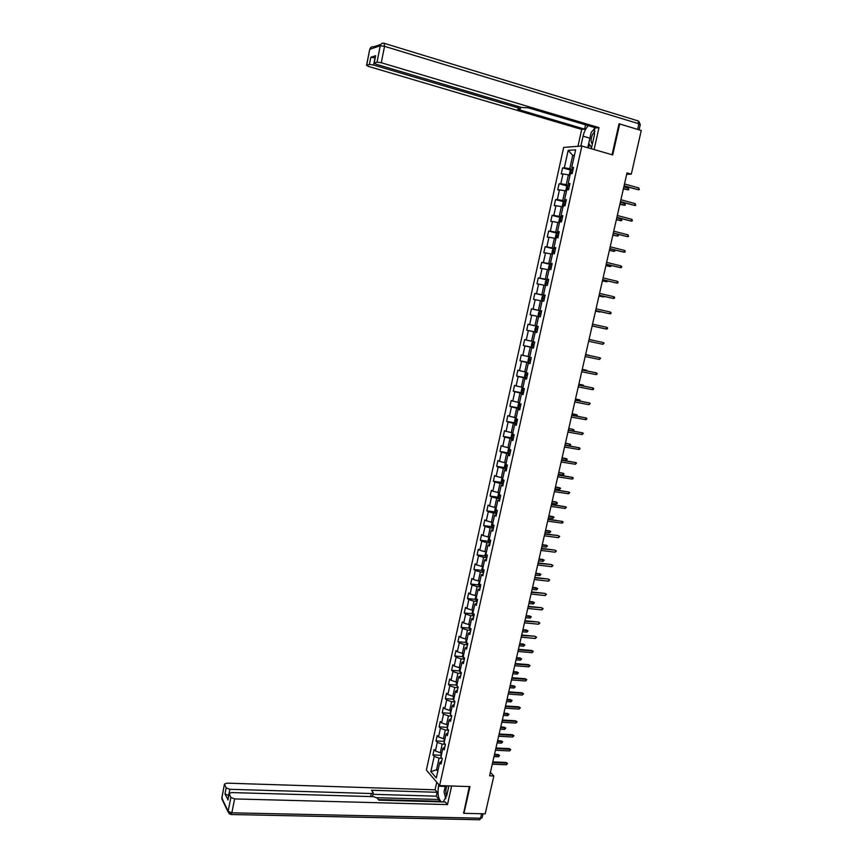 <?xml version="1.0" encoding="UTF-8"?>
<svg xmlns="http://www.w3.org/2000/svg" width="863" height="863" viewBox="0 0 863 863"><rect width="100%" height="100%" fill="white"/><g stroke="black" fill="none" stroke-linecap="round" stroke-linejoin="round"><path stroke-width="1.29" d="M563.668 147.4L426.365 770.066L439.612 785.589L581.867 146.009L563.668 147.4M441.705 761.08L439.709 762.568L441.047 764.068L442.255 758.609L440.917 757.121L442.848 748.394L444.197 749.871L445.416 744.391L444.067 742.935L446.009 734.176L447.368 735.621L448.587 730.12L447.217 728.696L449.17 719.915L450.54 721.317L451.759 715.805L450.389 714.424L452.341 705.61L453.722 706.98L454.952 701.446L453.571 700.098L455.524 691.252L456.915 692.59L458.156 687.034L456.754 685.718L458.728 676.851L460.13 678.145L461.36 672.579L459.957 671.306L461.932 662.406L463.345 663.658L464.585 658.081L463.161 656.84L465.146 647.908L466.57 649.127L467.811 643.528L466.387 642.32L468.372 633.366L469.806 634.542L471.058 628.922L469.612 627.757L471.608 618.771L473.053 619.914L474.305 614.283L472.859 613.151L474.855 604.132L476.311 605.243L477.573 599.58L476.106 598.49L478.113 589.451L479.58 590.519L480.842 584.834L479.375 583.787L481.381 574.715L482.859 575.74L484.132 570.044L482.644 569.03L484.661 559.925L486.16 560.918L487.422 555.2L485.934 554.229L487.951 545.092L489.461 546.042L490.734 540.314L489.224 539.375L491.263 530.206L492.773 531.123L494.046 525.373L492.536 524.467L494.575 515.276L496.096 516.15L497.379 510.378L495.847 509.515L497.897 500.292L499.429 501.123L500.723 495.33L499.181 494.51L501.23 485.254L502.784 486.052L504.068 480.238L502.514 479.461L504.575 470.173L506.139 470.928L507.433 465.103L505.869 464.359L507.929 455.038L509.504 455.75L510.81 449.903L509.224 449.202L511.306 439.86L512.892 440.529L514.186 434.661L512.6 434.003L514.682 424.618L516.279 425.254L517.584 419.364L515.988 418.749L518.07 409.332L519.688 409.925L520.993 404.013L519.386 403.442L521.479 393.992L523.097 394.542L524.413 388.609L522.795 388.08L524.887 378.598L526.527 379.105L527.843 373.161L526.203 372.665L528.318 363.161L529.968 363.625L531.284 357.66L529.645 357.206L531.759 347.66L533.41 348.091L534.747 342.093L533.086 341.694L535.211 332.115L536.872 332.492L538.21 326.484L534.963 325.761L537.066 316.257L538.652 316.592M439.709 762.568L436.29 777.951L430.842 771.608L434.208 756.376L432.913 754.909L440.723 755.254M536.538 326.117L538.663 316.516L540.346 316.85L541.684 310.82L540.001 310.497L542.137 300.863L543.83 301.155L545.179 295.103L543.474 294.822L545.621 285.157L547.336 285.405L548.685 279.332L546.969 279.094L549.116 269.396L550.842 269.601L552.191 263.506L550.465 263.312L552.633 253.582L554.359 253.744L555.718 247.627L553.981 247.476L556.15 237.703L557.897 237.821L559.256 231.694L557.509 231.586L559.688 221.78L561.446 221.856L562.805 215.696L561.047 215.642L563.226 205.804L565.006 205.836L566.376 199.655L564.596 199.644L566.786 189.774L568.577 189.752L569.947 183.549L568.156 183.592L570.357 173.679L572.158 173.614L573.539 167.4L571.727 167.476L575.643 149.86L568.178 150.389L564.326 167.8L562.579 167.886L561.23 173.992L562.978 173.938L560.81 183.722L559.073 183.765L557.725 189.849L559.461 189.838L557.304 199.601L555.578 199.58L554.229 205.653L555.955 205.685L553.809 215.416L552.093 215.351L550.756 221.403L552.46 221.478L550.324 231.176L548.62 231.068L547.282 237.109L548.987 237.217L546.851 246.883L545.157 246.742L543.83 252.751L545.513 252.902L543.388 262.535L541.705 262.352L540.389 268.339L542.061 268.544L539.936 278.134L538.275 277.908L536.959 283.873L538.609 284.121L536.495 293.69L534.844 293.409L533.528 299.364L535.179 299.655L533.075 309.181L531.435 308.868L530.119 314.801L531.759 315.124L529.655 324.628L528.027 324.272L526.721 330.184L528.35 330.551L526.257 340.022L524.639 339.623L523.345 345.513L524.952 345.923L522.87 355.362L521.263 354.92L519.968 360.799L521.565 361.252L519.483 370.648L517.897 370.173L516.603 376.02L518.188 376.516L516.117 385.89L514.531 385.373L513.248 391.198L514.823 391.737L512.762 401.079L511.187 400.518L509.904 406.333L511.468 406.905L509.407 416.214L507.854 415.61L506.581 421.403L508.124 422.018L506.074 431.306L504.531 430.659L503.258 436.441L504.801 437.088L502.751 446.344L501.22 445.664L499.947 451.414L501.479 452.104L499.44 461.327L497.919 460.605L496.646 466.344L498.167 467.077L496.139 476.268L494.628 475.502L493.366 481.22L494.866 481.996L492.849 491.155L491.349 490.357L490.087 496.052L491.586 496.861L489.569 505.988L488.08 505.157L486.818 510.831L488.307 511.683L486.29 520.777L484.823 519.904L483.571 525.567L485.038 526.462L483.032 535.524L481.576 534.618L480.324 540.26L481.781 541.177L479.785 550.216L478.329 549.267L477.088 554.898L478.544 555.858L476.549 564.866L475.103 563.873L473.873 569.483L475.308 570.486L473.323 579.461L471.888 578.437L470.659 584.024L472.083 585.06L470.108 594.014L468.685 592.946L467.455 598.523L468.868 599.591L466.905 608.512L465.491 607.412L464.262 612.967L465.675 614.078L463.701 622.967L462.309 621.835L461.079 627.369L462.482 628.512L460.518 637.379L459.127 636.204L457.908 641.727L459.299 642.903L457.347 651.738L455.966 650.529L454.747 656.031L456.128 657.25L454.175 666.053L452.816 664.812L451.597 670.292L452.967 671.554L451.025 680.324L449.666 679.052L448.458 684.51L449.817 685.805L447.875 694.553L446.538 693.237L445.33 698.674L446.678 700.012L444.747 708.728L443.409 707.38L442.212 712.806L443.539 714.165L441.619 722.86L440.292 721.479L439.105 726.883L440.421 728.286L438.512 736.948L437.196 735.524L435.998 740.918L437.314 742.353L435.405 750.983L434.1 749.537L432.913 754.909M626.721 174.283L631.306 174.143L627.023 172.924L489.612 775.826L493.841 775.988L490.4 772.396M441.867 752.816L440.303 752.741L442.223 744.1L445.286 744.251M444.844 746.97L442.848 748.394M435.405 750.983L440.303 752.741M437.314 742.353L442.223 744.1M444.984 738.76L443.42 738.685L445.351 730.012L448.566 730.184M447.983 732.816L446.009 734.176M438.512 736.948L443.42 738.685M440.421 728.286L445.351 730.012M448.113 724.672L446.549 724.575L448.48 715.88L451.705 716.074M451.144 718.609L449.17 719.915M441.619 722.86L446.549 724.575M443.539 714.165L448.48 715.88M451.252 710.529L449.688 710.432L451.619 701.695L454.844 701.91M454.305 704.359L452.341 705.61M444.747 708.728L449.688 710.432M446.678 700.012L451.619 701.695M454.402 696.333L452.838 696.225L454.779 687.466L458.005 687.703M457.476 690.066L455.524 691.252M447.875 694.553L452.838 696.225M449.817 685.805L454.779 687.466M457.563 682.104L455.988 681.986L457.94 673.194L461.166 673.442M460.659 675.718L458.728 676.851M451.025 680.324L455.988 681.986M452.967 671.554L457.94 673.194M460.723 667.822L459.159 667.703L461.112 658.879L464.348 659.149M463.863 661.328L461.932 662.406M454.175 666.053L459.159 667.703M456.128 657.25L461.112 658.879M463.906 653.496L462.341 653.367L464.294 644.521L467.53 644.801M467.066 646.894L465.146 647.908M457.347 651.738L462.341 653.367M459.299 642.903L464.294 644.521M467.099 639.116L465.524 638.976L467.487 630.109L470.723 630.411M470.281 632.406L468.372 633.366M460.518 637.379L465.524 638.976M462.482 628.512L467.487 630.109M470.292 624.704L468.728 624.553L470.702 615.643L473.927 615.966M473.507 617.876L471.608 618.771M463.701 622.967L468.728 624.553M465.675 614.078L470.702 615.643M473.507 610.227L471.932 610.076L473.916 601.144L477.153 601.479M476.743 603.302L474.855 604.132M466.905 608.512L471.932 610.076M468.868 599.591L473.916 601.144M476.721 595.718L475.157 595.546L477.142 586.592L480.378 586.948M479.99 588.674L478.113 589.451M470.108 594.014L475.157 595.546M472.083 585.06L477.142 586.592M479.957 581.155L478.382 580.982L480.378 571.986L483.614 572.363M483.248 574.003L481.381 574.715M473.323 579.461L478.382 580.982M475.308 570.486L480.378 571.986M483.194 566.549L481.619 566.365L483.625 557.336L486.861 557.735M486.516 559.278L484.661 559.925M476.549 564.866L481.619 566.365M478.544 555.858L483.625 557.336M486.452 551.889L484.877 551.694L486.883 542.644L490.119 543.054M489.796 544.499L487.951 545.092M479.785 550.216L484.877 551.694M481.781 541.177L486.883 542.644M489.709 537.185L488.134 536.98L490.152 527.897L493.388 528.329M493.097 529.677L491.263 530.206M483.032 535.524L488.134 536.98M485.038 526.462L490.152 527.897M492.989 522.428L491.414 522.212L493.431 513.107L496.667 513.55M496.398 514.812L494.575 515.276M486.29 520.777L491.414 522.212M488.307 511.683L493.431 513.107M496.268 507.627L494.693 507.401L496.721 498.264L499.968 498.728M499.709 499.893L497.897 500.292M489.569 505.988L494.693 507.401M491.586 496.861L496.721 498.264M499.558 492.773L497.983 492.546L500.022 483.366L503.269 483.863M503.032 484.92L501.23 485.254M492.849 491.155L497.983 492.546M494.866 481.996L500.022 483.366M502.87 477.875L501.295 477.627L503.334 468.426L506.581 468.943M506.365 469.904L504.575 470.173M496.139 476.268L501.295 477.627M498.167 467.077L503.334 468.426M506.182 462.924L504.607 462.676L506.657 453.442L509.904 453.97M509.709 454.833L507.929 455.038M499.44 461.327L504.607 462.676M501.479 452.104L506.657 453.442M509.515 447.919L507.94 447.66L509.99 438.404L513.237 438.943M513.064 439.709L511.306 439.86M502.751 446.344L507.94 447.66M504.801 437.088L509.99 438.404M512.849 432.87L511.274 432.6L513.334 423.312L516.581 423.873M516.441 424.542L514.682 424.618M506.074 431.306L511.274 432.6M508.124 422.018L513.334 423.312M516.203 417.768L514.628 417.487L516.689 408.167L519.947 408.76M519.817 409.321L518.07 409.332M509.407 416.214L514.628 417.487M511.468 406.905L516.689 408.167M519.569 402.622L517.983 402.331L520.055 392.978L523.312 393.582M523.205 394.046L521.479 393.992M512.762 401.079L517.983 402.331M514.823 391.737L520.055 392.978M522.935 387.422L521.36 387.12L523.442 377.735L526.689 378.361M526.613 378.728L524.887 378.598M516.117 385.89L521.36 387.12M518.188 376.516L523.442 377.735M526.322 372.169L524.736 371.856L526.829 362.438L530.087 363.086M530.022 363.345L528.318 363.161M519.483 370.648L524.736 371.856M521.565 361.252L526.829 362.438M529.72 356.861L528.134 356.548L530.227 347.099L533.485 347.767M533.453 347.918L531.759 347.66M522.87 355.362L528.134 356.548M524.952 345.923L530.227 347.099M533.118 341.511L531.543 341.176L533.647 331.705L536.905 332.384M536.883 332.438L535.211 332.115M526.257 340.022L531.543 341.176M528.35 330.551L533.647 331.705M529.655 324.628L534.963 325.761M531.759 315.124L537.066 316.257M541.651 311.014L538.383 310.292L540.508 300.756L542.083 301.101M541.662 310.917L540.001 310.497M533.075 309.181L538.383 310.292M535.179 299.655L540.508 300.756M545.092 295.513L541.824 294.779L543.949 285.2L545.535 285.567M545.136 295.319L543.474 294.822M536.495 293.69L541.824 294.779M538.609 284.121L543.949 285.2M548.544 279.957L545.276 279.202L547.412 269.59L548.997 269.968M548.609 279.655L546.969 279.094M539.936 278.134L545.276 279.202M542.061 268.544L547.412 269.59M552.007 264.358L548.739 263.582L550.885 253.938L552.46 254.315M552.093 263.949L550.465 263.312M543.388 262.535L548.739 263.582M545.513 252.902L550.885 253.938M555.481 248.695L552.223 247.897L554.359 238.22L555.945 238.62M555.599 248.177L553.981 247.476M546.851 246.883L552.223 247.897M548.987 237.217L554.359 238.22M558.976 232.988L555.707 232.169L557.854 222.46L559.44 222.859M559.116 232.363L557.509 231.586M550.324 231.176L555.707 232.169M552.46 221.478L557.854 222.46M562.471 217.228L559.202 216.376L561.36 206.635L562.956 207.055M562.633 216.484L561.047 215.642M553.809 215.416L559.202 216.376M555.955 205.685L561.36 206.635M565.988 201.403L562.719 200.54L564.887 190.766L566.473 191.198M566.171 200.561L564.596 199.644M557.304 199.601L562.719 200.54M559.461 189.838L564.887 190.766M569.504 185.534L566.236 184.65L568.415 174.833L570.001 175.275M569.72 184.574L568.156 183.592M560.81 183.722L566.236 184.65M562.978 173.938L568.415 174.833M573.043 169.612L569.774 168.695L572.73 155.362L574.316 155.815M573.28 168.533L571.727 167.476M564.326 167.8L569.774 168.695M568.178 150.389L572.73 155.362L574.445 155.254M581.867 146.009L612.708 154.919L619.699 123.992L618.976 124.067M619.699 123.992L641.274 130.507L631.306 174.143M463.431 812.73L463.938 813.334L485.2 813.831L493.841 775.988M463.938 813.334L469.979 786.614L439.612 785.589M438.091 769.872L436.527 769.807L437.778 771.252M441.942 758.264L439.105 758.145L436.527 769.807L430.842 771.608M434.208 756.376L439.105 758.145M562.579 167.886L571.101 170.248M559.073 183.765L567.638 186.084M555.578 199.58L564.186 201.866L563.021 202.848L562.352 205.89L563.01 206.818M552.093 215.351L560.982 217.649M548.62 231.068L558.188 233.485M545.157 246.742L555.362 249.245M541.705 262.352L551.91 264.79M538.275 277.908L548.469 280.281M534.844 293.409L545.038 295.718M531.435 308.868L541.63 311.111M526.721 330.184L536.915 332.331M523.345 345.513L533.517 347.606M519.968 360.799L530.141 362.816M516.603 376.02L526.775 377.983M513.248 391.198L523.42 393.096M509.904 406.333L519.904 408.134M506.581 421.403L515.632 422.989M503.258 436.441L511.867 437.886M499.947 451.414L510.044 453.345M496.646 466.344L505.135 467.67M493.366 481.22L501.802 482.493M490.087 496.052L498.48 497.271M486.818 510.831L495.168 511.996M483.571 525.567L491.878 526.678M480.324 540.26L488.587 541.306M477.088 554.898L485.319 555.891M473.873 569.483L482.061 570.432M470.659 584.024L478.814 584.931M467.455 598.523L475.578 599.375M464.262 612.967L472.352 613.766M461.079 627.369L469.138 628.124M457.908 641.727L465.934 642.428M454.747 656.031L462.751 656.689M451.597 670.292L459.569 670.907M448.458 684.51L456.398 685.082M445.33 698.674L453.237 699.203M442.212 712.806L450.098 713.28M439.105 726.883L446.958 727.326M435.998 740.918L443.83 741.317M624.035 186.041L638.35 189.741L624.089 185.782M638.771 187.929L639.332 189.644L638.35 189.741L638.771 187.929L624.51 183.959M570.033 175.135L569.364 174.24L570.044 171.187L571.241 170.13L572.892 170.302M572.46 172.233L571.198 172.093L571.015 173.312L572.191 173.463M571.91 173.42L572.417 172.427L571.198 172.093M623.399 188.857L627.886 189.838L628.296 188.048L623.863 186.818M628.296 188.048L628.847 189.741L623.453 188.609M594.898 131.295L592.579 134.348C590.67 138.997 590.605 142.19 592.385 143.948M591.576 147.584L588.739 143.344L591.198 132.33L594.834 128.663M594.229 135.674L593.237 140.13M447.11 785.848L447.088 785.869C445.567 789.073 445.416 792.45 446.646 796.01M445.804 798.642L444.035 791.954L445.157 786.927M448.523 787.595L447.66 791.447M580.842 146.084L583.054 136.171C584.132 131.651 585.88 128.156 588.307 125.674M591.317 148.738L594.359 135.135L594.65 127.562M594.1 149.536L598.998 127.648L595.955 127.961L528.21 107.789L521.824 107.508L376.192 64.25L374.046 63.085L375.642 55.717L370.842 57.249L375.081 57.843M585.567 124.865L584.618 129.116L581.705 129.418L368.684 66.494L366.548 65.351L369.418 64.445L370.842 57.249M577.962 146.311L581.705 129.418M598.998 127.648L381.273 62.74L377.023 62.147L374.046 63.085M375.017 57.821L373.593 65.027L518.544 108.004L520.216 108.911L517.768 109.342L584.618 129.116M373.593 65.027L369.418 64.445M638.426 129.644L619.051 123.754L612.05 154.725M587.768 147.713L589.893 138.177L583.054 136.171M594.758 128.134L592.87 130.637M590.022 137.595L589.893 138.177M589.321 144.218L588.501 147.918M591.392 147.314L591.09 148.673M448.9 785.902L446.7 795.783L443.183 801.921M445.265 786.42L438.533 786.193C437.336 793.906 438.307 799.127 441.446 801.878M438.533 786.193L438.868 784.726M436.764 782.256L435.092 789.807L437.174 792.288L371.554 790.26L373.215 792.709L371.295 793.529L229.86 789.3L228.641 795.427L224.984 793.971L227.897 799.494M439.127 801.813L439.062 799.483L436.311 796.182L437.174 792.288M435.092 789.807L226.818 783.151L224.434 784.143L221.823 797.995L228.123 811.306L230.885 797.423L229.073 793.604L231.478 792.568L373.571 796.646L377.26 798.059L378.792 800.152L445.308 801.986L447.487 804.575L234.617 798.922L231.845 812.817L480.572 818.21L481.586 813.744M451.64 785.999L447.487 804.575M224.509 784.402L226.192 787.843L229.86 789.3M230.885 797.423L234.617 798.922M463.668 813L469.332 786.592M439.062 799.483L376.926 797.714M438.663 801.252L378.382 799.58M436.311 796.182L372.87 794.305M444.995 795.578L445.783 798.696M620.443 201.802L634.758 205.437L620.497 201.575M635.168 203.625L635.729 205.329L634.758 205.437L635.168 203.625L620.907 199.752M616.862 217.508L631.166 221.068L616.916 217.303M631.576 219.267L632.374 219.957L632.137 220.95L631.166 221.068L631.576 219.267L617.325 215.491M566.516 191.003L565.848 190.087L566.527 187.044L567.681 186.041L569.364 186.203M568.933 188.134L567.66 187.983L567.487 189.191L568.663 189.353M568.393 189.31L568.879 188.307L567.757 187.972M619.871 204.315L624.359 205.286L624.758 203.506L620.324 202.309M624.758 203.506L625.319 205.178L619.925 204.089M563.302 205.804L564.175 201.877L565.837 202.05M565.416 203.981L564.143 203.819L563.971 205.027L565.146 205.2M564.898 205.157L565.362 204.132L564.143 203.819M616.355 219.72L620.831 220.691L621.241 218.922L616.808 217.746M621.241 218.922L621.802 220.572L616.409 219.526M613.302 233.161L627.584 236.656L613.334 232.988M628.005 234.855L628.566 236.527L627.584 236.656L628.005 234.855L613.744 231.176M609.742 248.76L624.025 252.19L609.774 248.609M624.434 250.399L625.233 251.057L624.995 252.05L624.025 252.19L624.434 250.399L610.184 246.807M606.204 264.305L620.465 267.659L606.225 264.186M620.875 265.88L621.673 266.527L621.446 267.519L620.465 267.659L620.875 265.88L606.635 262.384M559.504 222.578L558.857 221.629L559.526 218.609L560.67 217.659L562.331 217.854M561.91 219.774L560.637 219.601L560.465 220.799L561.64 220.982M561.414 220.95L561.845 219.914L560.734 219.59M612.859 235.081L617.325 236.041L612.903 234.909M617.779 234.315L618.296 235.923L617.325 236.041L617.725 234.305M556.02 238.285L555.373 237.314L556.042 234.305L557.207 233.355L558.836 233.593M558.415 235.513L557.142 235.329L556.98 236.527L558.145 236.721M557.94 236.678L558.35 235.631L557.142 235.329M609.375 250.378L613.83 251.349L609.407 250.238M614.769 250.022L614.801 251.209L613.83 251.349L614.176 249.871M552.547 253.938L551.91 252.956L552.579 249.946L553.701 249.051L555.351 249.288M554.931 251.198L553.658 251.004L553.507 252.201L554.661 252.395M554.478 252.363L554.866 251.295L553.658 251.004M605.891 265.631L610.346 266.602L605.923 265.524M611.511 265.61L610.346 266.602L610.626 265.383M602.665 279.806L616.926 283.096L602.687 279.709M617.336 281.316L618.135 281.942L617.908 282.935L616.926 283.096L617.336 281.316L603.097 277.918M549.084 269.536L548.458 268.533L549.116 265.545L550.27 264.65L551.878 264.93M551.457 266.829L550.184 266.624L550.033 267.821L551.187 268.026M551.036 267.994L551.392 266.904L550.184 266.624M602.428 280.842L606.872 281.802L602.45 280.745M607.984 281.068L606.872 281.802L607.088 280.853M599.149 295.243L613.399 298.469L599.159 295.178M613.809 296.699L614.607 297.314L614.38 298.296L613.399 298.469L613.809 296.699L599.569 293.388M546.786 280.238L545.696 285.168L545.006 284.067L545.675 281.09L546.818 280.216L548.415 280.507M547.994 282.406L546.721 282.19L546.581 283.377L547.735 283.603M547.617 283.582L547.929 282.471L546.721 282.19M598.976 295.998L603.42 296.948L598.987 295.933M604.456 296.473L603.42 296.948L603.571 296.268M595.643 310.637L609.882 313.798L595.653 310.594M610.281 312.028L611.09 312.633L610.864 313.614L609.882 313.798L610.281 312.028L596.053 308.814M542.266 300.702L543.863 301.014L542.266 300.702L541.576 299.547L542.234 296.581L543.345 295.761L544.974 296.041M543.366 295.739L542.255 300.669M543.399 297.703L544.542 297.962L543.269 297.703L543.14 298.9L544.283 299.127M544.219 299.105L544.477 297.983M595.535 311.101L599.968 312.05L595.546 311.058M600.95 311.834L600.065 311.629M592.147 325.977L606.376 329.062L592.147 325.955M606.775 327.304L607.584 327.897L607.358 328.879L606.376 329.062L606.775 327.304L592.547 324.186M541.533 311.521L539.936 311.198L538.814 312.018L538.156 314.973L538.825 316.117L540.432 316.473M539.914 311.219L538.825 316.117L540.432 316.484M539.709 314.359L540.853 314.596L541.036 313.431L539.839 313.172L539.709 314.359M602.881 344.294L604.089 343.118L603.28 342.535L602.881 344.294L588.652 341.273M602.396 342.341L589.062 339.504L602.396 342.341M536.516 326.613L538.102 326.948L536.516 326.613L535.405 327.401L534.747 330.346L535.427 331.543L537.013 331.888M536.29 329.763L537.422 330.011L537.606 328.835L536.408 328.587L536.29 329.763L537.433 330.011M537.692 328.825L536.408 328.587M592.633 340.184L589.073 339.429L592.633 340.184M599.397 359.461L600.605 358.274L599.796 357.714L599.397 359.461L585.179 356.538M585.578 354.779L599.796 357.714L585.589 354.747M534.693 342.309L533.118 341.975L531.996 342.73L531.349 345.675L532.029 346.883L533.604 347.25M533.118 341.975L534.693 342.331M532.881 345.124L534.014 345.383L534.186 344.197L533 343.949L532.881 345.124L534.024 345.362M534.273 344.197L533 343.949M590.001 355.653L585.664 354.391M590.756 355.815L585.664 354.423M595.923 374.585L596.916 374.359L597.131 373.399L596.322 372.838L595.923 374.585L581.705 371.748M582.115 370L596.322 372.838L582.126 369.936M530.443 357.422L528.609 358.016L527.962 360.95L528.631 362.169L530.206 362.557M529.72 357.282L531.284 357.649M529.483 360.432L530.616 360.691L529.483 360.432L529.591 359.256L530.874 359.515M586.538 370.82L586.678 370.249L582.266 369.31M587.423 371.004L582.255 369.364M592.471 389.655L593.453 389.429L593.668 388.458L592.87 387.919L592.471 389.655L578.253 386.915M578.652 385.168L592.87 387.919L578.674 385.081M526.225 372.611L525.233 373.248L524.585 376.171L525.233 377.379L526.818 377.811M525.233 377.379L526.279 372.687M527.487 374.79L526.203 374.51L526.096 375.685L527.228 375.955M583.086 385.934L583.28 385.114L578.879 384.175M583.971 386.106L583.28 385.114L578.857 384.251M589.019 404.682L590.227 403.474L589.418 402.945L589.019 404.682L574.812 402.029M575.211 400.281L589.418 402.945L575.233 400.173M522.849 387.811L521.867 388.426L521.22 391.338L521.878 392.6L523.442 393.021M524.111 390L522.827 389.72L522.719 390.885L523.852 391.166M579.645 401.004L579.893 399.925L575.502 398.986M580.529 401.166L579.893 399.925L575.481 399.094M585.578 419.655L586.57 419.396L586.786 418.447L585.977 417.929L585.578 419.655L571.382 417.088M571.77 415.351L585.977 417.929L571.802 415.211M519.483 402.967L518.512 403.56L517.865 406.462L518.523 407.746L520.076 408.177M520.734 405.168L519.461 404.876L519.364 406.041L520.475 406.333M576.214 416.02L576.527 414.693L572.137 413.755M577.034 416.16L577.325 415.2L576.527 414.693L572.104 413.884M582.158 434.574L583.366 433.355L582.547 432.859L582.158 434.574L567.951 432.093M568.35 430.367L582.547 432.859L568.383 430.206M516.139 418.07L515.168 418.641L514.521 421.532L515.157 422.805L516.721 423.28M515.157 422.805L516.052 418.771M517.379 420.281L516.096 419.979L516.009 421.144L517.12 421.446M572.805 430.982L573.161 429.407L568.782 428.48M573.064 431.025L573.971 429.903L573.161 429.407L568.749 428.631M578.739 449.45L579.731 449.181L579.947 448.231L579.138 447.735L578.739 449.45L564.542 447.056M564.941 445.34L579.138 447.735L564.985 445.157M512.795 433.118L511.835 433.668L511.198 436.549L511.824 437.843L513.377 438.339M511.824 437.843L512.665 434.024M514.035 435.351L512.751 435.038L512.665 436.193L513.776 436.505M565.394 443.334L569.807 444.078L570.616 444.564L570.4 445.502L569.418 445.772L569.807 444.078L565.438 443.151M569.418 445.772L565.006 445.017M575.341 464.272L576.549 463.043L575.729 462.568L575.341 464.272L561.144 461.975M561.543 460.259L575.729 462.568L561.586 460.044M509.472 448.124L508.512 448.652L507.876 451.522L508.49 452.827L509.289 449.235M510.702 450.367L509.418 450.044L509.343 451.198L510.443 451.522M562.061 457.983L567.282 459.181L566.085 460.389L566.473 458.706L562.104 457.778M566.085 460.389L561.673 459.666M571.942 479.051L572.935 478.76L573.151 477.822L572.342 477.347L571.942 479.051L557.757 476.84M558.145 475.125L572.342 477.347L558.199 474.887M506.15 463.075L505.2 463.582L504.564 466.452L505.189 467.8L506.721 468.296M507.379 465.33L506.096 464.995L506.02 466.149L507.12 466.484M558.728 472.579L563.14 473.28L563.949 473.744L563.733 474.672L562.752 474.952L563.14 473.28L558.782 472.352M562.752 474.952L558.35 474.262M568.566 493.787L569.774 492.546L568.954 492.083L568.566 493.787L554.38 491.651M554.769 489.947L568.954 492.083L554.833 489.688M502.849 477.983L501.899 478.458L501.263 481.317L501.878 482.665L503.409 483.204M501.878 482.665L502.579 479.494M504.068 480.249L502.784 479.904L502.719 481.058L503.809 481.392M555.416 487.131L560.637 488.253L559.44 489.483L559.817 487.811L555.47 486.883M559.44 489.483L555.028 488.814M565.189 508.469L566.398 507.217L565.578 506.775L565.189 508.469L551.015 506.419M551.403 504.715L565.578 506.775L551.468 504.434M499.548 492.838L498.609 493.291L497.983 496.139L498.587 497.498L500.109 498.059M498.587 497.498L499.235 494.542M499.645 494.769L499.418 495.912L500.518 496.257M552.104 501.64L556.516 502.288L557.325 502.73L557.11 503.658L556.128 503.96L556.516 502.288L555.707 501.888L552.169 501.371M556.128 503.96L551.727 503.312M561.835 523.097L562.827 522.784L563.043 521.845L562.223 521.414L561.835 523.097L547.66 521.133M548.048 519.44L562.223 521.414L548.124 519.138M496.268 507.638L495.33 508.08L494.704 510.918L495.319 512.331L496.818 512.87M496.085 509.645L496.128 510.723L497.228 511.069M548.814 516.106L554.024 517.153L552.838 518.383L553.215 516.721L548.879 515.815M552.838 518.383L548.426 517.768M544.704 534.121L558.059 535.556L559.699 536.419L558.868 536.009L558.49 537.681L544.316 535.804M558.059 535.556L544.78 533.787M559.699 536.419L558.49 537.681M492.946 522.417L492.061 522.816L491.435 525.643L492.039 527.077L493.55 527.627M492.697 524.564L493.949 525.837M549.138 530.68L550.745 531.532L549.548 532.773L549.925 531.112L545.599 530.206M550.745 531.532L545.524 530.518M549.548 532.773L545.146 532.18M541.371 548.749L554.726 550.087L556.355 550.961L555.535 550.551L555.146 552.223L540.982 550.432M554.726 550.087L541.446 548.393M556.355 550.961L555.146 552.223M489.591 537.164L488.803 537.509L488.178 540.324L488.771 541.737L490.281 542.342M488.771 541.737L489.289 539.407M489.375 539.461L490.68 540.551M545.869 545.006L547.466 545.858L546.279 547.11L546.657 545.459L542.331 544.553M547.466 545.858L542.244 544.887M546.279 547.11L541.867 546.549M538.048 563.323L551.403 564.564L553.032 565.438L552.212 565.049L551.824 566.711L537.66 565.006M551.403 564.564L538.134 562.946M553.032 565.438L551.824 566.711M486.247 551.867L484.941 554.952L485.535 556.419L487.023 557.013M486.096 554.337L487.422 555.222M542.6 559.289L544.208 560.152L543.01 561.403L543.388 559.753L539.062 558.846M544.208 560.152L538.987 559.213M543.01 561.403L538.609 560.864M534.736 577.865L548.091 578.997L549.709 579.882L548.89 579.494L548.512 581.166L534.348 579.537M548.091 578.997L534.823 577.455M549.709 579.882L548.512 581.166M482.902 566.516L481.705 569.537L482.298 571.015L483.776 571.619M482.881 569.192L483.539 569.645M539.353 573.517L540.95 574.391L539.753 575.643L540.13 574.003L535.815 573.108M540.95 574.391L535.729 573.485M539.753 575.643L535.351 575.136M531.435 592.342L544.79 593.377L546.408 594.273L545.589 593.895L545.2 595.556L531.058 594.014M544.79 593.377L531.532 591.921M546.408 594.273L545.2 595.556M479.558 581.112L478.48 584.068L479.051 585.535L480.54 586.193M479.051 585.535L479.429 583.83M536.117 587.714L537.703 588.588L536.516 589.85L536.883 588.21L536.117 587.714L532.579 587.315M537.703 588.588L532.482 587.725M536.516 589.85L532.115 589.364M528.145 606.786L541.5 607.725L543.118 608.62L542.288 608.253L541.91 609.914L527.768 608.447M541.5 607.725L528.242 606.333M543.118 608.62L541.91 609.914M476.214 595.664L475.265 598.566L475.837 600.044L477.315 600.713M475.837 600.044L476.171 598.534M532.881 601.856L534.467 602.73L533.28 604.003L533.647 602.374L532.881 601.856L529.353 601.479M534.467 602.73L529.256 601.91M533.28 604.003L528.879 603.539M524.866 621.177L538.221 622.018L539.828 622.913L539.008 622.568L538.62 624.219L524.488 622.838M538.221 622.018L524.974 620.702M539.828 622.913L538.62 624.219M472.87 610.173L472.061 613L472.644 614.532L474.111 615.19M529.666 615.955L531.252 616.84L530.055 618.113L530.421 616.495L529.666 615.955L526.139 615.599M531.252 616.84L526.031 616.053M530.055 618.113L525.664 617.681M521.597 635.524L534.952 636.258L536.559 637.174L535.729 636.829L535.351 638.48L521.22 637.174M534.952 636.258L521.705 635.028M536.559 637.174L535.351 638.48M469.504 624.629L468.868 627.401L469.44 628.944L470.907 629.612M526.462 630.012L528.037 630.896L526.84 632.18L527.207 630.562L526.462 630.012L522.924 629.666M528.037 630.896L522.816 630.141M526.84 632.18L522.449 631.77M518.329 649.817L532.46 651.047L531.694 650.465L533.291 651.382L532.46 651.047L532.093 652.687L517.962 651.468M531.694 650.465L518.447 649.31M533.291 651.382L532.093 652.687M466.29 639.052L465.686 641.748L466.257 643.313L467.714 643.992M523.258 644.014L524.833 644.92L523.636 646.204L524.003 644.585L523.258 644.014L519.731 643.701M524.833 644.92L519.612 644.197M523.636 646.204L519.246 645.815M515.082 664.079L529.213 665.222L528.447 664.618L530.044 665.546L529.213 665.222L528.836 666.862L514.715 665.718M528.447 664.618L515.211 663.539M530.044 665.546L528.836 666.862M463.097 653.431L462.514 656.042L463.064 657.595L464.531 658.318M463.064 657.595L463.215 656.883M520.065 657.984L521.64 658.89L520.443 660.184L520.81 658.577L520.065 657.984L516.538 657.682M521.64 658.89L516.419 658.199M520.443 660.184L516.052 659.817M511.845 678.286L525.966 679.354L525.211 678.728L526.797 679.656L525.966 679.354L525.599 680.983L511.479 679.915M525.211 678.728L511.975 677.725M526.797 679.656L525.599 680.983M459.925 667.757L459.353 670.303L459.914 671.899L461.349 672.611M516.894 671.899L518.458 672.816L517.261 674.122L517.627 672.514L516.894 671.899L513.366 671.63M518.458 672.816L513.237 672.169M517.261 674.122L512.87 673.776M508.62 692.439L522.741 693.431L521.986 692.795L523.571 693.733L522.741 693.431L522.363 695.06L508.242 694.079M521.986 692.795L508.749 691.856M523.571 693.733L522.363 695.06M456.754 682.04L456.203 684.51L457.811 686.711M513.722 685.783L515.287 686.7L514.089 688.005L514.456 686.409L513.722 685.783L510.195 685.524M515.287 686.7L510.065 686.085M514.089 688.005L509.699 687.692M505.405 706.56L519.515 707.477L518.76 706.819L520.346 707.757L519.515 707.477L519.138 709.095L505.028 708.189M518.76 706.819L505.535 705.956M520.346 707.757L519.138 709.095M453.593 696.279L453.064 698.674L454.175 700.691M510.562 699.613L512.115 700.54L510.928 701.856L511.295 700.26L510.562 699.613L507.034 699.375M512.115 700.54L506.905 699.958M510.928 701.856L506.538 701.565M502.19 720.627L516.301 721.468L515.556 720.788L517.131 721.738L516.301 721.468L515.934 723.075L501.824 722.255M515.556 720.788L502.342 720.001M517.131 721.738L515.934 723.075M450.443 710.476L450.421 714.284M507.412 713.41L508.965 714.337L507.778 715.654L508.134 714.068L507.412 713.41L503.895 713.194M508.965 714.337L503.755 713.798M507.778 715.654L503.388 715.384M498.997 734.661L513.097 735.416L512.363 734.726L513.938 735.675L513.097 735.416L512.73 737.024L498.631 736.268M512.363 734.726L499.148 734.014M513.938 735.675L512.73 737.024M447.314 724.618L447.293 728.372M504.272 727.153L505.826 728.092L504.628 729.418L504.995 727.833L504.272 727.153L500.756 726.959M505.826 728.092L500.616 727.585M504.628 729.418L500.249 729.17M495.815 748.642L509.904 749.321L509.17 748.609L510.745 749.569L509.904 749.321L509.537 750.918L495.448 750.249M509.17 748.609L495.966 747.973M510.745 749.569L509.537 750.918M444.186 738.728L444.175 742.407M501.144 740.864L502.687 741.802L501.5 743.129L501.856 741.554L501.144 740.864L497.627 740.681M502.687 741.802L497.476 741.328M501.5 743.129L497.12 742.914M492.633 762.579L506.721 763.183L505.998 762.461L507.563 763.421L506.721 763.183L506.354 764.78L492.266 764.176M505.998 762.461L492.795 761.889M507.563 763.421L506.354 764.78M441.069 752.784L441.069 756.409M498.027 754.521L499.569 755.47L498.372 756.808L498.738 755.233L498.027 754.521L494.51 754.359M499.569 755.47L494.359 755.028M498.372 756.808L493.992 756.603M571.209 170.151L570.432 173.679M572.428 172.406L571.284 172.082M384.477 43.398L637.973 120.863L638.89 123.787L384.542 46.332L381.273 62.74M377.023 62.147L380.27 45.761L369.86 49.277C370.443 47.303 371.694 46.483 373.582 46.85L380.885 44.369M375.642 55.717L374.197 62.999M369.677 49.504L366.699 65.264M637.617 129.364L638.89 123.787L640.281 124.585L639.073 129.838M518.544 108.004L518.836 106.624M380.27 45.761L384.542 46.332L384.089 43.279C382.147 42.902 380.874 43.733 380.27 45.761M229.148 793.874L227.918 800.055M224.984 793.971L226.192 787.843M370.648 796.571L371.295 793.529M223.075 800.648L221.802 797.455M224.434 784.143L221.769 798.653L228.069 811.975L231.165 814.521L231.845 812.817L228.123 811.306L229.342 813.971M483.032 813.777L482.19 817.488L480.572 818.21L479.688 819.764L230.723 814.499M482.147 817.671L479.062 819.753M567.681 186.041L566.862 189.774M565.384 204.11L564.24 203.808M560.67 217.659L559.753 221.78M557.185 233.377L556.225 237.713M558.393 235.61L557.25 235.319M553.701 249.051L552.698 253.582M554.909 251.273L553.766 250.993M550.238 264.671L549.192 269.396M551.446 266.894L550.303 266.613M547.983 282.449L546.851 282.19M536.495 326.635L535.405 331.511M533.086 341.985L532.007 346.85M529.688 357.293L528.609 362.147M527.239 375.901L526.096 375.685M522.859 388.102L521.867 392.579M523.863 391.101L522.719 390.885M519.45 403.463L518.501 407.714M520.497 406.246L519.364 406.041M517.153 421.338L516.009 421.144M513.809 436.387L512.665 436.193M510.475 451.381L509.343 451.198M505.934 464.391L505.179 467.768M507.153 466.333L506.02 466.149M503.852 481.23L502.719 481.058M500.551 496.074L499.418 495.912M495.912 509.548L495.297 512.298M497.271 510.874L496.128 510.723M492.59 524.51L492.029 527.034M493.992 525.632L492.859 525.481M490.723 540.335L489.591 540.184M485.988 554.262L485.524 556.387M487.012 554.931L486.344 554.844M482.708 569.073L482.277 570.982M472.913 613.194L472.622 614.499M469.677 627.811L469.429 628.911M466.441 642.374L466.236 643.269M370.874 47.443L369.709 49.364L366.548 65.351M640.292 124.488L638.728 121.241M520.238 108.814L520.594 107.141M372.374 796.614L373.161 792.946M229.073 793.604L227.843 799.785M568.879 188.307L567.66 187.983M561.845 219.903L560.637 219.601M544.477 297.972L543.269 297.703M530.616 359.461L529.591 359.256M526.894 374.65L526.203 374.51M523.366 389.817L522.827 389.72"/></g></svg>
